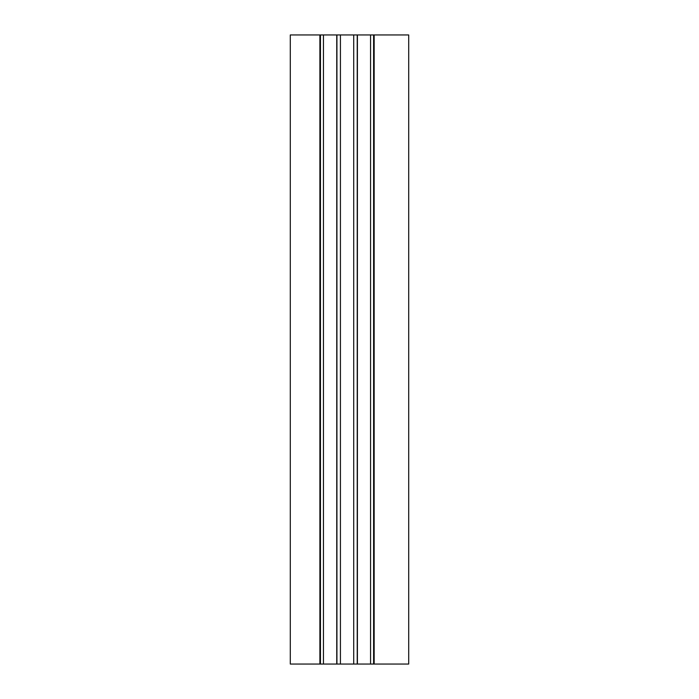 <?xml version="1.0" encoding="UTF-8"?>
<svg xmlns="http://www.w3.org/2000/svg" width="699" height="699" viewBox="0 0 699 699"><rect width="100%" height="100%" fill="white"/><g stroke="black" fill="none" stroke-linecap="round" stroke-linejoin="round"><path stroke-width="1.05" d="M374.157 664.05L374.157 34.95L408.705 34.95L408.705 664.05L320.448 664.05L320.448 34.95L290.295 34.95L290.295 664.05L319.897 664.05L319.897 34.95M320.448 664.05L319.897 664.05M374.157 34.95L320.448 34.95M373.607 664.05L373.607 34.95M370.566 664.05L370.566 34.95M357.416 664.05L357.416 34.95M357.224 664.05L357.224 34.95M353.72 664.05L353.72 34.95M340.422 664.05L340.422 34.95M336.927 664.05L336.927 34.95M336.743 664.05L336.743 34.95M323.445 664.05L323.445 34.95"/></g></svg>
